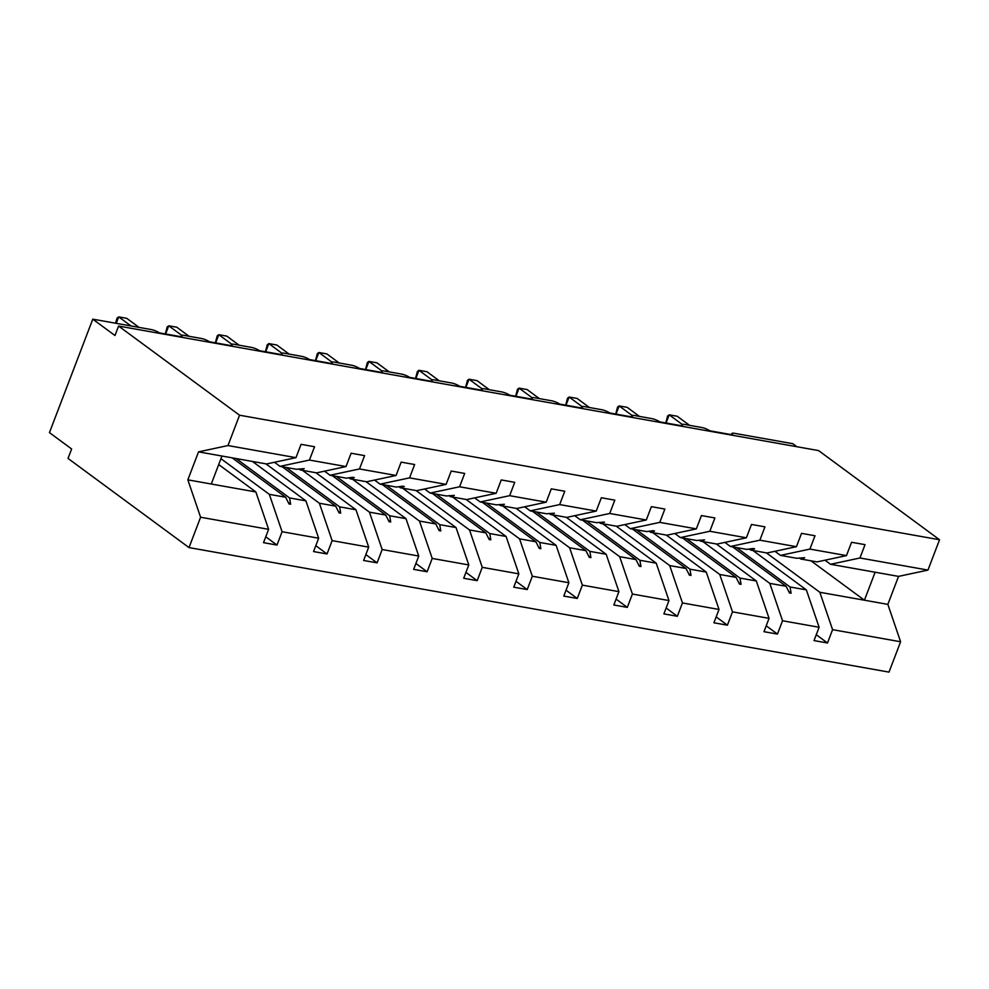 <?xml version="1.0" encoding="UTF-8"?>
<svg xmlns="http://www.w3.org/2000/svg" width="989" height="989" viewBox="0 0 989 989"><rect width="100%" height="100%" fill="white"/><g stroke="black" fill="none" stroke-linecap="round" stroke-linejoin="round"><path stroke-width="1.48" d="M218.693 464.558L255.867 491.953L268.612 529.325L200.594 517.235L189.01 547.585L68.031 458.426L71.641 448.981L49.45 432.613L92.781 319.163L114.971 335.518L118.581 326.061L239.548 415.207L227.965 445.557L295.971 457.66L301.064 444.333L314.539 446.731L309.446 460.058L346.026 466.561L351.107 453.234L364.582 455.632L359.489 468.959L330.066 475.264L324.516 471.172M189.01 547.585L889 672.112L900.596 641.762L832.577 629.659L827.496 642.986L816.259 634.715M92.781 319.163L151.156 329.547A6.243 1.434 -159.1 0 1 159.303 332.86L182.396 336.965A6.243 1.434 20.9 0 1 181.383 335.592A6.243 1.434 20.9 0 1 183.88 335.37L201.212 338.448A6.243 1.434 -159.1 0 1 209.347 341.761L232.452 345.866A6.243 1.434 20.9 0 1 231.426 344.506A6.243 1.434 20.9 0 1 233.923 344.271L251.255 347.349A6.243 1.434 -159.1 0 1 259.39 350.662L282.495 354.779A6.243 1.434 20.9 0 1 281.469 353.407A6.243 1.434 20.9 0 1 283.979 353.172L301.299 356.263A6.243 1.434 -159.1 0 1 309.446 359.563L332.539 363.68A6.243 1.434 20.9 0 1 331.525 362.308A6.243 1.434 20.9 0 1 334.022 362.073L351.342 365.164A6.243 1.434 -159.1 0 1 359.489 368.464L382.582 372.581A6.243 1.434 20.9 0 1 381.569 371.209A6.243 1.434 20.9 0 1 384.066 370.986L401.386 374.065A6.243 1.434 -159.1 0 1 409.533 377.378L432.626 381.482A6.243 1.434 20.9 0 1 431.612 380.11A6.243 1.434 20.9 0 1 434.109 379.887L451.429 382.966A6.243 1.434 -159.1 0 1 459.576 386.279L482.669 390.383A6.243 1.434 20.9 0 1 481.655 389.011A6.243 1.434 20.9 0 1 484.153 388.788L501.485 391.867A6.243 1.434 -159.1 0 1 509.619 395.18L532.725 399.284A6.243 1.434 20.9 0 1 531.699 397.924A6.243 1.434 20.9 0 1 534.208 397.689L551.528 400.768A6.243 1.434 -159.1 0 1 559.663 404.081L582.768 408.185A6.243 1.434 20.9 0 1 581.742 406.825A6.243 1.434 20.9 0 1 584.252 406.59L601.572 409.681A6.243 1.434 -159.1 0 1 609.719 412.982L632.812 417.098A6.243 1.434 20.9 0 1 631.798 415.726A6.243 1.434 20.9 0 1 634.295 415.491L651.615 418.582A6.243 1.434 -159.1 0 1 659.762 421.883L682.855 425.999A6.243 1.434 20.9 0 1 681.841 424.627A6.243 1.434 20.9 0 1 684.339 424.405L701.658 427.483A6.243 1.434 -159.1 0 1 709.805 430.796L732.898 434.9A6.243 1.434 20.9 0 1 731.885 433.528L731.464 434.641M752.901 550.477L806.356 589.877L790.05 586.984L791.089 593.239L789.482 592.955L786.107 586.279L769.788 583.374L782.534 620.758L777.453 634.085L766.215 625.814M827.496 642.986L814.021 640.588L819.115 627.261L806.356 589.877M900.596 641.762L887.85 604.378L898.531 576.389L830.525 564.286L859.948 557.994L865.041 544.655L851.566 542.269L846.473 555.595L809.904 549.093L780.482 555.385L774.919 551.293M799.297 557.932L800.731 558.995L817.05 561.9L846.473 555.595M702.858 541.576L756.313 580.976L739.995 578.071L741.045 584.338L739.438 584.054L736.063 577.378L719.745 574.473L732.49 611.857L727.397 625.184L716.172 616.913M777.453 634.085L763.978 631.687L769.059 618.36L756.313 580.976M809.904 549.093L814.998 535.754L801.523 533.355L796.429 546.694L759.861 540.179L730.426 546.484L724.875 542.392M749.254 549.031L750.688 550.094L767.007 552.987L796.429 546.694M652.814 532.675L706.27 572.075L689.951 569.169L690.99 575.437L689.395 575.153L686.02 568.477L669.701 565.572L682.447 602.944L677.354 616.283L666.129 608M727.397 625.184L713.922 622.786L719.015 609.459L706.27 572.075M759.861 540.179L764.954 526.853L751.479 524.454L746.386 537.793L709.818 531.278L680.383 537.583L674.832 533.491M699.211 540.13L700.645 541.181L716.963 544.086L746.386 537.793M602.758 523.774L656.226 563.174L639.908 560.269L640.946 566.536L639.339 566.252L635.976 559.564L619.658 556.671L632.404 594.043L627.31 607.382L616.085 599.099M677.354 616.283L663.879 613.885L668.972 600.558L656.226 563.174M709.818 531.278L714.899 517.952L701.436 515.553L696.343 528.88L659.762 522.377L630.339 528.682L624.788 524.59M649.167 531.229L650.601 532.28L666.907 535.185L696.343 528.88M552.715 514.873L606.183 554.273L589.864 551.368L590.903 557.635L589.296 557.351L585.921 550.663L569.615 547.758L582.36 585.142L577.267 598.469L566.029 590.198M627.31 607.382L613.835 604.984L618.929 591.645L606.183 554.273M659.762 522.377L664.855 509.051L651.38 506.652L646.299 519.979L609.719 513.476L580.296 519.781L574.745 515.689M599.124 522.328L600.546 523.379L616.864 526.284L646.299 519.979M502.672 505.972L556.139 545.372L539.821 542.466L540.859 548.734L539.252 548.438L535.877 541.762L519.559 538.857L532.305 576.241L527.224 589.568L515.986 581.297M577.267 598.469L563.792 596.083L568.885 582.744L556.139 545.372M609.719 513.476L614.812 500.15L601.337 497.751L596.243 511.078L559.675 504.575L530.252 510.88L524.702 506.776M549.08 513.427L550.502 514.478L566.821 517.383L596.243 511.078M452.628 497.071L506.084 536.458L489.778 533.566L490.816 539.821L489.209 539.537L485.834 532.861L469.515 529.956L482.261 567.34L477.168 580.667L465.943 572.396M527.224 589.568L513.748 587.169L518.842 573.843L506.084 536.458M559.675 504.575L564.768 491.236L551.293 488.85L546.2 502.177L509.632 495.674L480.209 501.967L474.646 497.875M499.025 504.526L500.459 505.577L516.777 508.482L546.2 502.177M402.585 488.158L456.04 527.557L439.722 524.652L440.773 530.92L439.165 530.636L435.79 523.96L419.472 521.055L432.218 558.439L427.124 571.766L415.899 563.495M477.168 580.667L463.705 578.268L468.786 564.942L456.04 527.557M509.632 495.674L514.725 482.335L501.25 479.937L496.157 493.276L459.588 486.773L430.153 493.066L424.602 488.974M448.981 495.613L450.415 496.676L466.734 499.569L496.157 493.276M352.541 479.257L405.997 518.656L389.678 515.751L390.717 522.019L389.122 521.735L385.747 515.059L369.429 512.154L382.174 549.525L377.081 562.865L365.856 554.582M427.124 571.766L413.649 569.367L418.743 556.041L405.997 518.656M459.588 486.773L464.682 473.434L451.207 471.036L446.113 484.375L409.545 477.86L380.11 484.165L374.559 480.073M398.938 486.712L400.372 487.775L416.69 490.668L446.113 484.375M302.486 470.356L355.953 509.755L339.635 506.85L340.673 513.118L339.066 512.834L335.691 506.145L319.385 503.253L332.131 540.624L327.038 553.964L315.812 545.681M377.081 562.865L363.606 560.466L368.699 547.14L355.953 509.755M409.545 477.86L414.626 464.533L401.151 462.135L396.07 475.462L359.489 468.959M348.894 477.811L350.329 478.861L366.635 481.767L396.07 475.462M252.442 461.455L305.91 500.854L289.592 497.949L290.63 504.217L289.023 503.933L285.648 497.244L269.329 494.339L282.088 531.723L276.994 545.063L263.519 542.664L268.612 529.325M327.038 553.964L313.562 551.565L318.656 538.226L305.91 500.854M298.851 468.91L300.273 469.96L316.591 472.866L346.026 466.561M255.867 491.953L211.275 484.017L221.956 456.028L266.548 463.965L295.971 457.66M796.911 446.731L792.77 443.69L734.382 433.306A6.243 1.434 20.9 0 0 731.885 433.528M830.525 564.286L824.974 560.194M832.577 629.659L819.832 592.275L766.376 552.876M716.333 543.975L769.788 583.374M666.289 535.074L719.745 574.473M616.234 526.173L669.701 565.572M566.19 517.272L619.658 556.671M516.147 508.371L569.615 547.758M466.103 499.457L519.559 538.857M416.06 490.556L469.515 529.956M366.004 481.655L419.472 521.055M315.961 472.754L369.429 512.154M265.917 463.853L319.385 503.253M819.115 627.261L782.534 620.758M769.059 618.36L732.49 611.857M719.015 609.459L682.447 602.944M668.972 600.558L632.404 594.043M618.929 591.645L582.36 585.142M568.885 582.744L532.305 576.241M518.842 573.843L482.261 567.34M468.786 564.942L432.218 558.439M418.743 556.041L382.174 549.525M368.699 547.14L332.131 540.624M318.656 538.226L282.088 531.723M898.531 576.389L927.966 570.084L859.948 557.994M927.966 570.084L939.55 539.747L239.548 415.207M800.731 558.995L804.663 557.697L796.788 558.291L780.482 555.385M732.651 546.88L786.107 586.279M736.582 547.585L790.05 586.984M750.688 550.094L754.619 548.796L753.012 548.499L746.744 549.389L730.426 546.484M682.595 537.979L736.063 577.378M686.539 538.684L739.995 578.071M700.645 541.181L704.576 539.883L696.701 540.489L680.383 537.583M632.552 529.078L686.02 568.477M636.496 529.77L689.951 569.169M650.601 532.28L654.52 530.982L652.925 530.697L646.658 531.587L630.339 528.682M582.509 520.177L635.976 559.564M586.452 520.869L639.908 560.269M600.546 523.379L604.477 522.081L596.614 522.674L580.296 519.781M532.465 511.264L585.921 550.663M536.397 511.968L589.864 551.368M550.502 514.478L554.433 513.18L546.571 513.773L530.252 510.88M482.422 502.363L535.877 541.762M486.353 503.067L539.821 542.466M500.459 505.577L504.39 504.279L496.515 504.872L480.209 501.967M432.366 493.462L485.834 532.861M436.31 494.166L489.778 533.566M450.415 496.676L454.347 495.378L446.472 495.971L430.153 493.066M382.323 484.561L435.79 523.96M386.266 485.265L439.722 524.652M400.372 487.775L404.291 486.464L402.696 486.18L396.428 487.07L380.11 484.165M332.279 475.66L385.747 515.059M336.223 476.352L389.678 515.751M350.329 478.861L354.247 477.563L352.653 477.279L346.385 478.169L330.066 475.264M282.236 466.759L335.691 506.145M286.18 467.451L339.635 506.85M300.273 469.96L304.204 468.662L296.341 469.268L280.023 466.363L309.446 460.058M280.023 466.363L274.472 462.271M232.192 457.845L285.648 497.244M236.124 458.55L289.592 497.949M220.943 458.686L269.329 494.339M265.757 536.78L276.994 545.063M211.275 484.017L187.848 479.85L198.542 451.862L227.965 445.557M200.594 517.235L187.848 479.85M221.956 456.028L198.542 451.862M939.55 539.747L818.583 450.588L118.581 326.061M875.117 572.223L864.423 600.212L819.832 592.275M887.85 604.378L864.423 600.212L810.968 560.812M288.306 502.499L290.63 504.217M338.349 511.4L340.673 513.118M388.393 520.301L390.717 522.019M438.436 529.214L440.773 530.92M488.492 538.115L490.816 539.821M538.535 547.016L540.859 548.734M588.579 555.917L590.903 557.635M638.622 564.818L640.946 566.536M688.665 573.719L690.99 575.437M738.709 582.632L741.045 584.338M788.765 591.533L791.089 593.239M131.005 325.962L118.692 316.888L126.716 318.322L139.029 327.384M115.503 323.205L117.135 318.038L118.692 316.888L116.232 323.341M181.692 335.333L168.748 325.801L176.759 327.223L189.072 336.297M165.311 333.923L167.178 326.939L168.748 325.801L165.62 333.985M231.735 344.234L218.792 334.702L226.815 336.124L239.115 345.198M215.355 342.824L217.221 335.84L218.792 334.702L215.664 342.886M281.778 353.147L268.835 343.603L276.858 345.025L289.159 354.099M265.398 351.738L267.277 344.741L268.835 343.603L265.707 351.787M331.822 362.048L318.878 352.504L326.902 353.926L339.202 363M315.442 360.639L317.321 353.642L318.878 352.504L315.751 360.688M381.865 370.949L368.922 361.405L376.945 362.839L389.258 371.901M365.497 369.54L367.364 362.543L368.922 361.405L365.794 369.589M431.921 379.85L418.965 370.306L426.988 371.74L439.301 380.802M415.541 378.441L417.407 371.456L418.965 370.306L415.85 378.49M481.964 388.751L469.021 379.22L477.032 380.641L489.345 389.715M465.584 387.342L467.451 380.357L469.021 379.22L465.893 387.404M532.008 397.652L519.064 388.121L527.088 389.542L539.388 398.616M515.628 396.243L517.494 389.258L519.064 388.121L515.937 396.305M582.051 406.566L569.108 397.022L577.131 398.443L589.432 407.517M565.671 405.156L567.55 398.159L569.108 397.022L565.98 405.206M632.095 415.467L619.151 405.923L627.174 407.344L639.475 416.418M615.714 414.057L617.593 407.06L619.151 405.923L616.023 414.107M682.138 424.368L669.194 414.824L677.218 416.258L689.531 425.319M665.77 422.958L667.637 415.961L669.194 414.824L666.079 423.008M181.383 335.592L180.962 336.705M231.426 344.506L231.006 345.618M281.469 353.407L281.049 354.519M331.525 362.308L331.092 363.42M381.569 371.209L381.136 372.321M431.612 380.11L431.192 381.222M481.655 389.011L481.235 390.123M531.699 397.924L531.278 399.037M581.742 406.825L581.322 407.938M631.798 415.726L631.365 416.839M681.841 424.627L681.409 425.74"/></g></svg>

